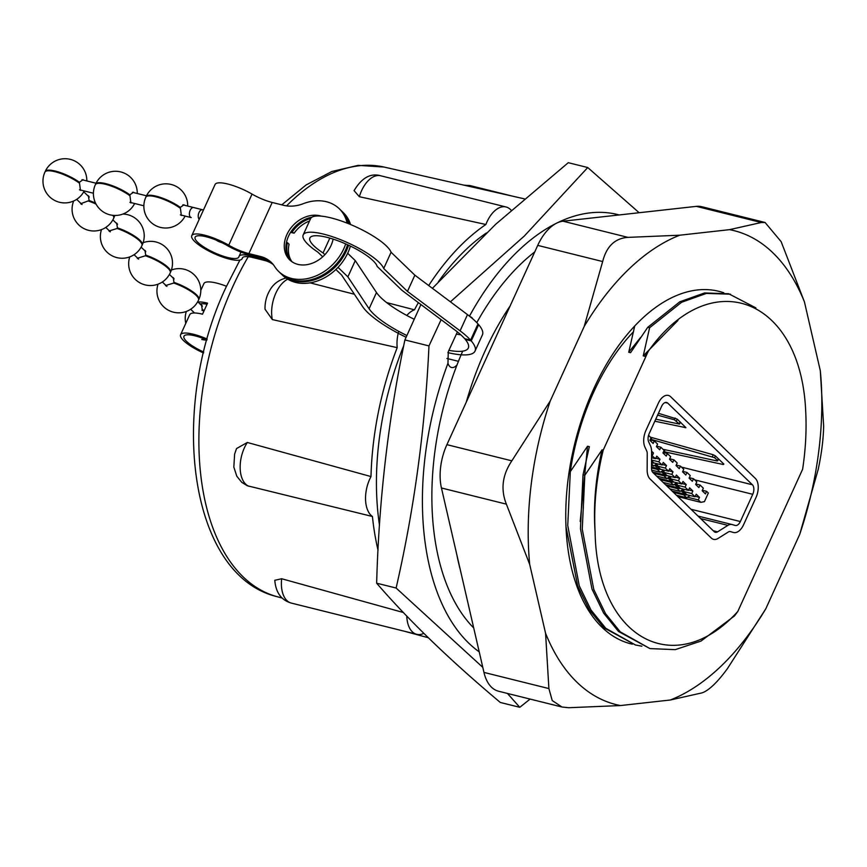 <?xml version="1.0" encoding="UTF-8"?>
<svg xmlns="http://www.w3.org/2000/svg" width="867" height="867" viewBox="0 0 867 867"><rect width="100%" height="100%" fill="white"/><g stroke="black" fill="none" stroke-linecap="round" stroke-linejoin="round"><path stroke-width="1.3" d="M619.201 214.951A231.706 131.459 104 0 0 469.47 316.141M450.406 301.814L524.362 235.987L587.75 167.537L639.152 212.729M441.13 319.685L428.97 345.922L404.9 339.929C388.308 419.227 378.89 500.313 376.646 583.188C409.007 620.674 450.233 660.437 500.324 702.465L519.788 707.309L507.423 693.427M457.061 364.844A11.076 6.286 104 0 1 451.49 367.456A11.076 6.286 104 0 1 447.968 363.24L448.282 351.688L457.397 331.92M404.9 339.929L420.907 304.523M587.75 167.537L568.275 162.693L495.61 224.325L432.405 288.332M569.229 471.377L570.313 471.648L567.744 525.532L579.275 585.864L590.991 610.01L605.795 628.304L635.457 644.972L641.894 646.218M566.01 526.681L577.704 586.081L589.343 609.826L603.974 627.849L635.457 644.972M755.894 307.893L728.67 293.75L704.546 292.959L679.804 301.803L647.779 327.282L630.558 352.706L628.738 352.251L634.731 325.959M730.491 294.195L706.367 293.414L681.625 302.258L649.6 327.737L647.779 327.282M570.313 471.648L587.544 446.234L589.354 446.678L583.025 474.813L584.835 475.268L582.256 529.152L593.787 589.484L605.513 613.63L620.306 631.913L649.968 648.592L675.209 649.654L701.013 641.071L734.447 615.949L737.795 611.484C675.328 680.584 596.832 638.881 595.098 531.85C593.646 505.255 596.355 478.02 603.215 450.136L648.202 351.417C710.68 263.004 800.349 297.717 805.638 410.134A181.669 103.075 104 0 1 802.614 469.264L737.795 611.484M583.025 474.813L580.446 528.697L591.977 589.029L603.692 613.175L618.496 631.469L649.968 648.592M670.668 396.739A14.533 8.247 104 0 0 668.359 395.417A14.533 8.247 104 0 0 658.335 403.242L645.915 430.476A14.533 8.247 104 0 0 644.95 447.134L646.739 451.003A5.809 3.295 -76 0 1 647.237 453.658L647.15 469.947A14.533 8.247 104 0 0 650.066 478.996L711.265 538.028A14.533 8.247 104 0 0 713.584 539.35A14.533 8.247 104 0 0 718.136 538.396L728.41 531.948A5.809 3.295 -76 0 1 730.231 531.569A5.809 3.295 -76 0 1 730.296 531.579L733.439 532.479A14.533 8.247 104 0 0 733.58 532.511A14.533 8.247 104 0 0 743.604 524.687L756.013 497.452A14.533 8.247 104 0 0 755.33 478.389L670.668 396.739A14.533 8.247 104 0 0 668.359 395.417A14.533 8.247 104 0 0 658.335 403.242L645.915 430.476A14.533 8.247 104 0 0 644.95 447.134L646.739 451.003A5.809 3.295 -76 0 1 647.237 453.658L647.15 469.947A14.533 8.247 104 0 0 650.066 478.996L711.265 538.028A14.533 8.247 104 0 0 713.584 539.35A14.533 8.247 104 0 0 718.136 538.396L728.41 531.948A5.809 3.295 -76 0 1 730.231 531.569A5.809 3.295 -76 0 1 730.296 531.579L733.439 532.479A14.533 8.247 104 0 0 733.58 532.511A14.533 8.247 104 0 0 743.604 524.687L756.013 497.452A14.533 8.247 104 0 0 755.33 478.389L670.668 396.739M640.594 337.458L628.738 352.251M587.544 446.234L580.196 521.468M648.202 351.417L645.07 356.315L643.26 355.871L649.6 327.737M677.951 320.465L643.26 355.871M584.835 475.268L602.056 449.843C595.553 478.53 593.234 505.862 595.098 531.85M602.056 449.843L603.215 450.136M447.968 363.24A231.706 131.459 104 0 0 479.223 651.876M472.84 318.915A11.076 6.286 104 0 0 470.261 316.758M482.789 667.352L396.111 588.032C414.231 509.113 425.177 428.406 428.97 345.922M396.111 588.032L376.646 583.188M530.105 699.073L519.788 707.309M486.3 233.017A215.959 122.529 104 0 0 438.377 281.753M403.697 345.76A215.959 122.529 104 0 0 379.497 525.326M510.067 306.062A215.959 122.529 104 0 0 485.021 351.081A215.959 122.529 104 0 0 466.273 402.158M534.733 251.939A215.959 122.529 104 0 0 476.785 322.632M456.866 554.847A215.959 122.529 104 0 0 460.225 569.446M462.696 351.157A215.959 122.529 104 0 0 473.707 627.925M632.368 644.192A181.669 103.075 -76 0 1 593.602 389.099A181.669 103.075 -76 0 1 723.782 292.764M570.291 471.637A170.777 96.887 -76 0 1 593.462 392.556A170.777 96.887 -76 0 1 633.582 331.671M820.323 370.794L804.446 301.933L781.145 241.665L765.073 222.483L761.291 222.516L729.505 229.657L679.717 235.206L627.957 237.374C615.006 238.241 606.564 246.293 602.663 261.541L584.195 326.469L550.285 400.879L511.844 460.832C502.329 474.986 500.508 489.422 506.382 504.15L529.694 564.406L545.571 633.278L548.898 688.571L552.236 700.579L562.044 707.028L568.752 707.721L620.501 705.554L670.289 700.005L702.075 692.863C708.892 690.468 717.334 682.405 727.38 668.695L765.821 608.742L799.732 534.332L818.199 469.405C821.569 453.723 823.39 439.287 823.65 426.087L820.323 370.794A244.201 138.547 -76 0 1 799.732 534.332M729.505 229.657A244.201 138.547 -76 0 1 804.446 301.933M584.195 326.469A244.201 138.547 -76 0 1 679.717 235.206M529.694 564.406A244.201 138.547 -76 0 1 550.285 400.879M620.501 705.554A244.201 138.547 -76 0 1 545.571 633.278M765.821 608.742A244.201 138.547 -76 0 1 670.289 700.005M761.291 222.516L696.353 206.357L563.019 221.204L627.957 237.374M602.663 261.541L537.724 245.383L446.906 444.663L511.844 460.832M506.382 504.15L441.444 487.98L483.959 672.413L548.898 688.571M537.724 245.383A44.304 25.132 -76 0 1 563.019 221.204M696.353 206.357A44.304 25.132 -76 0 1 701.598 206.682L765.073 222.483M562.044 707.028L498.558 691.227A44.304 25.132 -76 0 1 483.959 672.413M441.444 487.98A44.304 25.132 -76 0 1 446.906 444.663M281.656 578.744A27.69 15.704 104 0 0 291.345 603.096C281.341 600.235 275.825 592.627 274.785 580.294L281.656 578.744L403.361 612.514M378.034 550.122A225.182 127.763 -76 0 1 372.431 516.483L247.344 485.758L241.72 482.301L236.81 476.232L233.83 467.096L234.621 454.124L236.539 448.553L247.333 442.473L371 476.568A225.182 127.763 -76 0 1 397.205 347.656L272.325 319.576L265.02 309.216C264.836 302.377 266.472 296.005 269.919 290.098C271.154 288.017 275.121 280.886 286.121 277.971M310.072 282.859L354.375 294.249M386.617 302.583L414.459 309.812A225.182 127.763 -76 0 1 418.371 302.626M428.699 285.546A225.182 127.763 -76 0 1 485.878 224.499L359.339 196.701L354.072 190.632C361.756 177.8 370.632 172.847 380.689 175.773A27.69 15.704 104 0 0 359.339 196.701M371 476.568A27.69 15.704 104 0 0 372.431 516.483M406.786 616.101A27.69 15.704 104 0 0 416.713 634.308A27.69 15.704 104 0 0 423.833 633.365M511.194 210.269A27.69 15.704 104 0 0 506.057 206.985A27.69 15.704 104 0 0 485.878 224.499M414.459 309.812A27.69 15.704 104 0 0 406.796 315.458M398.701 331.324A27.69 15.704 104 0 0 397.205 347.656M200.006 303.927A23.994 6.145 24.5 0 1 207.04 304.263M206.899 339.972A23.994 6.145 -155.5 0 0 183.956 336.255A23.994 6.145 -155.5 0 0 186.611 341.435A23.994 6.145 -155.5 0 0 203.745 352.024M226.482 286.273A27.69 7.088 -155.5 0 0 203.897 283.596L200.797 290.402M198.023 302.019A27.69 7.088 24.5 0 1 207.549 303.157L202.52 314.19A27.69 7.088 -155.5 0 0 189.732 314.678L180.596 334.727A27.69 7.088 -155.5 0 0 183.663 340.698A27.69 7.088 -155.5 0 0 203.517 352.967M207.159 339.051A27.69 7.088 -155.5 0 0 180.596 334.727M329.828 238.1L323.066 252.936A36.913 9.461 24.5 0 1 309.898 237.97A36.913 9.461 24.5 0 1 326.946 237.33A36.913 9.461 24.5 0 1 377.145 266.397L401.952 290.326L455.132 330.175A55.369 14.186 24.5 0 1 464.658 338.672L470.586 340.146L477.988 323.911A62.76 16.072 24.5 0 0 467.486 314.613L460.095 330.847A62.76 16.072 24.5 0 1 470.586 340.146M322.708 256.805L317.831 252.102A44.304 11.347 24.5 0 1 303.179 234.914L310.581 218.679A44.304 11.347 24.5 0 1 331.031 217.899A44.304 11.347 24.5 0 1 391.093 252.264L383.702 268.499L407.457 291.41L460.095 330.847M303.179 234.914A44.304 11.347 24.5 0 1 323.64 234.133A44.304 11.347 24.5 0 1 383.702 268.499M414.112 319.219A55.369 14.186 24.5 0 1 376.495 292.515L355.275 260.62L347.667 253.283M460.8 334.803A55.369 14.186 24.5 0 1 456.4 334.131M478.649 324.67L471.247 340.904A62.76 16.072 24.5 0 1 475.029 351.092L482.431 334.857A62.76 16.072 24.5 0 0 478.649 324.67L477.739 324.442M391.093 252.264L414.86 275.175L467.486 314.613M406.059 337.252A62.76 16.072 24.5 0 1 362.59 306.582L341.587 275.012L335.876 269.507M475.029 351.092A62.76 16.072 24.5 0 1 447.881 352.631M471.247 340.904L465.286 339.42A55.369 14.186 24.5 0 1 468.31 348.035A55.369 14.186 24.5 0 1 448.922 350.344M406.829 335.518A55.369 14.186 24.5 0 1 369.093 308.75L347.884 276.866L338.022 267.361M324.887 254.681L323.066 252.936M414.86 275.175L407.457 291.41M355.275 260.62L347.884 276.866M290.629 260.729A27.614 21.61 134 0 1 288.527 236.182A27.614 21.61 134 0 1 311.914 217.216M321.202 216.132A27.614 21.61 -46 0 0 286.879 234.589A27.614 21.61 -46 0 0 289.773 259.959A27.614 21.61 -46 0 0 331.01 245.578A27.614 21.61 -46 0 0 333.123 239.097M309.508 221.009A27.614 21.61 -46 0 0 294.108 233.201L291.279 231.316M310.668 218.495A27.614 21.61 -46 0 0 292.45 231.608M272.054 263.189A36.913 28.893 -46 0 0 262.072 258.063L260.425 256.469A36.913 28.893 134 0 1 271.252 262.365A36.913 28.893 134 0 1 274.655 266.537A43.599 34.127 -46 0 0 278.675 271.469L280.334 273.062A43.599 34.127 -46 0 0 345.434 250.346A43.599 34.127 -46 0 0 347.591 244.754M278.675 271.469A43.599 34.127 -46 0 0 343.787 248.753A43.599 34.127 -46 0 0 345.695 243.909M262.072 258.063L250.541 255.191A26.769 6.86 24.5 0 1 227.165 245.48A23.994 6.145 -155.5 0 0 206.205 236.767A23.994 6.145 -155.5 0 0 195.129 237.179A23.994 6.145 -155.5 0 0 204.764 247.594A23.994 6.145 -155.5 0 0 227.718 257.499A23.994 6.145 -155.5 0 0 238.793 257.076A23.994 6.145 -155.5 0 0 238.902 256.784A26.769 6.86 24.5 0 1 239.01 256.459A26.769 6.86 24.5 0 1 251.365 255.993L262.896 258.865A36.913 28.893 134 0 1 272.444 263.611M347.125 223.133A43.599 34.127 -46 0 0 339.214 208.698A43.599 34.127 -46 0 0 303.298 203.68A36.913 28.893 134 0 1 283.726 205.338L272.195 202.466A23.073 5.906 24.5 0 1 252.037 194.089A27.69 7.088 -155.5 0 0 227.858 184.032A27.69 7.088 -155.5 0 0 215.07 184.508L191.77 235.651A27.69 7.088 -155.5 0 0 202.889 247.659A27.69 7.088 -155.5 0 0 229.365 259.092A27.69 7.088 -155.5 0 0 242.153 258.615A27.69 7.088 -155.5 0 0 242.272 258.268A23.073 5.906 24.5 0 1 242.37 257.987A23.073 5.906 24.5 0 1 253.023 257.586L264.554 260.458L262.896 258.865M260.425 256.469L248.894 253.597A23.073 5.906 24.5 0 1 228.736 245.22A27.69 7.088 -155.5 0 0 204.558 235.163A27.69 7.088 -155.5 0 0 191.77 235.651M286.468 242.413L287.421 242.641A27.614 21.61 -46 0 0 291.074 261.097M280.745 273.452A43.599 34.127 -46 0 0 281.157 273.864A43.599 34.127 -46 0 0 318.601 278.253A43.599 34.127 -46 0 0 348.523 245.188M349.217 223.968A43.599 34.127 -46 0 0 341.696 211.093A43.599 34.127 -46 0 0 341.273 210.692M287.421 242.641L289.079 244.245A27.614 21.61 -46 0 0 292.016 261.78M294.108 233.201L290.608 232.334M281.157 273.864L282.815 275.457A43.599 34.127 -46 0 0 320.595 279.705A43.599 34.127 -46 0 0 350.387 246.076M350.561 224.52A43.599 34.127 -46 0 0 343.343 212.686L341.696 211.093M273.192 264.5A36.913 28.893 -46 0 0 264.554 260.458M348.523 223.686A43.599 34.127 -46 0 0 340.861 210.291L339.214 208.698M202.39 306.224L197.709 301.716M203.962 311.025A21.783 5.581 24.5 0 0 201.978 310.321L202.271 309.671A21.783 5.581 24.5 0 1 204.254 310.375M201.263 305.141A5.538 4.335 134 0 1 202.022 305.477M201.512 304.881L202.271 309.671M174.104 278.946L169.423 274.427M173.693 283.043L173.985 282.393A21.783 5.581 24.5 0 1 198.836 299.429L198.543 300.08A21.783 5.581 24.5 0 0 173.693 283.043L165.554 285.568M166.161 286.034A5.538 4.335 134 0 1 165.803 285.308M172.977 277.863A5.538 4.335 134 0 1 173.736 278.199M173.227 277.603L173.985 282.393M145.819 251.668L141.137 247.149M145.407 255.765L145.699 255.115A21.783 5.581 24.5 0 1 170.55 272.151L170.257 272.802A21.783 5.581 24.5 0 0 145.407 255.765L137.268 258.279M137.875 258.756A5.538 4.335 134 0 1 137.517 258.03M144.691 250.585A5.538 4.335 134 0 1 145.439 250.921M144.941 250.325L145.699 255.115M117.533 224.39L112.851 219.871M117.121 228.487L117.413 227.837A21.783 5.581 24.5 0 1 142.264 244.873L141.96 245.524A21.783 5.581 24.5 0 0 117.121 228.487L108.982 231.001M109.589 231.478A5.538 4.335 134 0 1 109.231 230.741M116.406 223.307A5.538 4.335 134 0 1 117.153 223.643M116.655 223.047L117.413 227.837M89.247 197.112L83.741 191.802M80.696 203.723L89.128 200.559A21.783 5.581 24.5 0 1 95.533 203.062M81.303 204.2A5.538 4.335 134 0 1 80.945 203.463M88.12 196.029A5.538 4.335 134 0 1 88.867 196.365M88.369 195.758L89.128 200.559M86.819 180.943A21.783 21.783 0 0 0 45.225 171.449A21.783 5.581 24.5 0 1 55.282 171.07A21.783 5.581 24.5 0 1 79.406 182.287L80.458 190.382M79.406 182.287L83.134 179.642M137.257 193.493A21.783 21.783 0 0 0 95.663 184.01A21.783 5.581 24.5 0 1 105.731 183.631A21.783 5.581 24.5 0 1 129.844 194.847L130.906 202.943M129.844 194.847L133.572 192.203M180.347 214.875L191.228 217.584A5.169 2.937 -76 0 1 190.166 210.334A5.169 2.937 -76 0 1 193.72 207.549L203.463 209.977M182.829 204.84L202.575 209.76A5.169 2.937 104 0 0 199.009 212.534A5.169 2.937 104 0 0 199.226 219.286M187.705 206.053A21.783 21.783 0 0 0 146.111 196.56A21.783 5.581 24.5 0 1 156.168 196.18A21.783 5.581 24.5 0 1 180.293 207.397L181.344 215.493M180.293 207.397L184.021 204.764M652.981 472.613L714.18 531.634A7.272 4.118 104 0 0 715.34 532.295A7.272 4.118 104 0 0 717.616 531.818L727.89 525.369A13.081 7.424 -76 0 1 731.986 524.513A13.081 7.424 -76 0 1 732.116 524.557L735.27 525.445A7.272 4.118 104 0 0 735.335 525.456A7.272 4.118 104 0 0 740.353 521.544L752.762 494.309A7.272 4.118 104 0 0 752.415 484.783L667.753 403.133A7.272 4.118 104 0 0 666.604 402.472A7.272 4.118 104 0 0 661.586 406.385L649.177 433.619A7.272 4.118 104 0 0 648.689 441.942L650.478 445.822A13.081 7.424 -76 0 1 651.605 451.794L651.518 468.082A7.272 4.118 104 0 0 652.981 472.613M686.924 494.743L683.564 491.502L691.693 493.529L695.052 496.769L686.924 494.743M680.985 490.863L685.374 494.363L672.109 491.058M680.313 488.37L676.954 485.13L685.082 487.146L688.441 490.386L680.313 488.37M674.363 484.48L678.753 487.98L665.488 484.675M673.692 481.987L670.332 478.747L678.46 480.773L681.82 484.014L673.692 481.987M667.753 478.107L672.142 481.597L658.877 478.291M667.081 475.604L663.721 472.363L671.849 474.39L675.209 477.63L667.081 475.604M661.131 471.724L665.52 475.214L652.45 471.962M651.583 455.392L655.593 458.708L651.572 457.711M651.561 460.041L658.844 461.851L662.085 464.983L653.956 462.956L651.561 460.637M651.551 461.753L652.407 462.566L651.551 462.349M660.459 469.22L657.219 466.099L665.347 468.115L668.587 471.247L660.459 469.22M654.628 465.449L658.909 468.841L651.529 466.999M659.83 468.613L658.909 468.841M671.849 474.39L673.009 471.832L669.758 468.689L668.587 471.247M662.16 471.973L664.111 471.507L663.721 472.363M673.009 471.832L668.804 470.781M653.328 462.349L652.407 462.566M665.347 468.115L666.506 465.557L663.255 462.425L662.085 464.983M655.658 465.709L657.609 465.243L657.219 466.099M666.506 465.557L662.301 464.517M658.844 461.851L660.015 459.293L656.752 456.15L655.593 458.708M660.015 459.293L655.799 458.242M652.342 455.576L653.512 453.018L651.605 452.552M666.441 474.997L665.52 475.214M678.46 480.773L679.63 478.216L676.368 475.073L675.209 477.63M668.782 478.356L670.722 477.89L670.332 478.747M679.63 478.216L675.415 477.164M673.063 481.38L672.142 481.597M685.082 487.146L686.241 484.588L682.99 481.456L681.82 484.014M675.393 484.74L677.344 484.274L676.954 485.13M686.241 484.588L682.036 483.548M679.674 487.753L678.753 487.98M691.693 493.529L692.863 490.971L689.601 487.828L688.441 490.386M682.015 491.123L683.955 490.646L683.564 491.502M692.863 490.971L688.647 489.931M686.296 494.136L685.374 494.363M648.538 435.353L651.063 437.781L649.892 440.338L653.154 443.481L654.314 440.924L657.598 444.077L656.427 446.635L659.689 449.778L660.849 447.22L664.133 450.385L662.962 452.942L666.224 456.085L667.384 453.528L670.668 456.681L669.497 459.239L672.749 462.382L673.919 459.824L677.192 462.989L676.032 465.546L679.284 468.679L680.454 466.121L683.727 469.285L682.567 471.843L685.819 474.986L686.989 472.428L690.262 475.593L689.102 478.14L692.354 481.283L693.524 478.725L696.797 481.889L695.637 484.447L698.889 487.59L700.059 485.032L703.332 488.186L702.172 490.744L705.424 493.887L706.594 491.329L708.35 493.03L704.416 501.657L700.829 502.34L698.314 499.912L699.474 497.355L696.223 494.212L695.052 496.769M656.893 463.682L653.751 465.969L651.54 463.834M653.751 465.969L651.54 465.416M656.612 464.278L655.68 463.379M664.339 474.921L663.938 475.799L653.62 473.219M670.007 476.33L666.875 478.617L663.938 475.799L667.547 475.723M666.875 478.617L656.547 476.048M669.736 476.937L668.804 476.037M670.95 481.304L670.559 482.171L660.231 479.603M676.628 482.713L673.486 485L670.559 482.171L674.158 482.106M673.486 485L663.157 482.431M676.347 483.32L675.415 482.41M677.571 487.688L677.17 488.555L666.853 485.986M683.239 489.096L680.107 491.383L677.17 488.555L680.779 488.479M680.107 491.383L669.779 488.815M682.968 489.692L682.036 488.793M684.182 494.071L683.792 494.938L673.464 492.369M689.861 495.48L686.718 497.766L683.792 494.938L687.39 494.862M686.718 497.766L676.401 495.198M689.579 496.076L688.647 495.176M699.474 497.355L695.269 496.303M653.512 453.018L651.605 451.187M698.314 499.912L687.596 497.246M700.829 502.34L677.875 496.628M695.843 483.981L700.059 485.032M689.308 477.684L693.524 478.725M682.773 471.377L686.989 472.428M676.238 465.08L680.454 466.121M669.714 458.773L673.919 459.824M663.179 452.476L667.384 453.528M656.644 446.169L660.849 447.22M650.109 439.872L654.314 440.924M702.378 490.278L706.594 491.329M663.027 449.312L716.944 460.919L717.475 460.464L714.603 457.689L650.434 439.168M650.434 437.185L713.14 454.72L715.318 455.858L723.837 464.062L723.306 464.517L663.569 451.62M658.432 413.31L677.181 419.075L685.905 427.68L654.823 421.21M655.755 419.184L679.544 424.082L674.288 419.78L657.609 415.12M657.717 468.538L657.327 469.415L651.518 467.974M660.925 469.34L657.327 469.415L660.253 472.244L651.724 470.12M663.385 469.957L663.114 470.553L662.182 469.654M660.253 472.244L663.114 470.553M651.551 463.13L654.422 463.076M446.906 358.45L458.448 361.322M281.764 204.85L306.159 184.909L331.844 171.503L358.147 165.359L384.038 167.049A221.378 125.607 104 0 0 286.554 205.88M248.265 256.697A221.378 125.607 104 0 0 232.822 286.554A221.378 125.607 104 0 0 277.082 596.669L282.198 598.057M512.581 196.17L470.456 185.69A27.69 15.704 104 0 0 466.143 185.646M247.333 442.473A27.69 15.704 104 0 0 248.916 486.279M287.703 279.196A27.69 15.704 104 0 0 272.325 319.576M376.495 292.515L369.093 308.75M252.037 194.089L228.736 245.22M242.522 257.727L242.272 258.268M272.195 202.466L248.894 253.597M88.835 201.198A21.783 5.581 24.5 0 1 96.042 204.07M112.873 215.341A21.783 5.581 24.5 0 1 113.675 218.246L113.978 217.595A21.783 21.783 0 0 0 114.812 215.471M113.631 215.417A21.783 5.581 24.5 0 1 113.978 217.595M45.225 171.449L44.932 172.1A21.783 5.581 24.5 0 1 54.989 171.72A21.783 5.581 24.5 0 1 79.103 182.937M95.663 184.01L95.37 184.66A21.783 5.581 24.5 0 1 105.427 184.281A21.783 5.581 24.5 0 1 129.551 195.498M146.111 196.56L145.819 197.21A21.783 5.581 24.5 0 1 155.876 196.831A21.783 5.581 24.5 0 1 179.989 208.047M665.271 402.516L667.753 403.133M681.484 467.118L752.415 484.783M694.684 479.852L752.762 494.309M690.977 509.254L740.353 521.544M731.986 524.513L698.043 516.071L731.856 524.492M700.655 518.585L727.89 525.369M713.248 530.734L717.616 531.818M674.288 419.78L675.1 417.97M676.466 420.918L677.268 419.151M679.338 423.692L680.14 421.926M685.168 427.745L685.472 427.073M717.475 460.464L718.277 458.708M664.144 451.794L665.065 449.756M723.306 464.517L723.609 463.845M651.139 439.417L651.962 437.607M712.414 456.562L713.238 454.752M714.603 457.689L715.405 455.934M239.921 260.067L226.211 286.869C168.165 408.812 188.648 575.525 277.082 596.669M404.282 631.209L428.276 637.722M384.038 167.049L524.329 198.836M470.456 185.69L463.943 185.148M291.345 603.096L416.713 634.308M380.689 175.773L506.057 206.985M242.608 257.618L242.153 258.615M240.993 252.102L239.01 256.459M186.34 311.448A21.783 21.783 0 0 0 185.798 323.304M201.74 339.463A21.783 21.783 0 0 0 206.866 340.102M190.653 309.27L194.511 312.987M198.836 299.429A21.783 21.783 0 0 0 171.395 269.995M158.054 284.17A21.783 21.783 0 0 0 173.454 312.185A21.783 21.783 0 0 0 198.543 300.08M162.367 281.992L166.919 286.381M170.55 272.151A21.783 21.783 0 0 0 143.109 242.717M129.768 256.892A21.783 21.783 0 0 0 145.168 284.896A21.783 21.783 0 0 0 170.257 272.802M134.082 254.703L138.633 259.103M142.264 244.873A21.783 21.783 0 0 0 122.897 214.062M101.482 229.614A21.783 21.783 0 0 0 116.882 257.618A21.783 21.783 0 0 0 141.96 245.524M105.796 227.425L110.347 231.814M73.684 200.992A21.783 21.783 0 0 0 88.597 230.34A21.783 21.783 0 0 0 113.675 218.246M76.675 199.356L82.062 204.536M96.042 183.23L81.942 179.729M44.932 172.1A21.783 21.783 0 0 0 49.625 196.809A21.783 21.783 0 0 0 84.197 190.935M93.419 193.233L79.461 189.754M146.48 195.79L132.38 192.279M95.37 184.66A21.783 21.783 0 0 0 100.073 209.37A21.783 21.783 0 0 0 134.634 203.496M143.857 205.793L129.898 202.314M216.1 240.061A21.783 21.783 0 0 0 221.985 242.706M145.819 197.21A21.783 21.783 0 0 0 150.511 221.919A21.783 21.783 0 0 0 185.083 216.056M679.544 424.082L680.411 422.186M717.681 460.865L718.548 458.968"/></g></svg>
